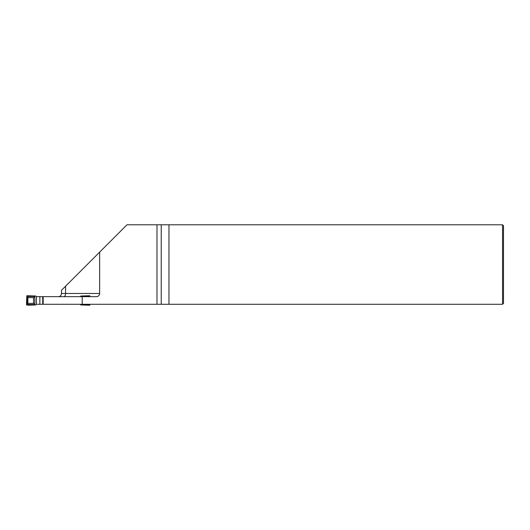 <?xml version="1.0" encoding="UTF-8"?>
<svg xmlns="http://www.w3.org/2000/svg" width="530" height="530" viewBox="0 0 530 530"><rect width="100%" height="100%" fill="white"/><g stroke="black" fill="none" stroke-linecap="round" stroke-linejoin="round"><path stroke-width="0.79" d="M82.196 296.661L42.711 296.661L42.711 304.293L156.986 304.293L156.986 224.793L126.988 224.793L99.64 252.141L99.64 293.481A3.18 3.18 0 0 1 96.46 296.661L82.196 296.661L82.196 304.293M161.233 224.793L161.233 304.293L502.546 304.293L502.546 224.793L156.986 224.793M161.233 304.293L156.986 304.293M502.546 224.793L503.5 225.747L503.5 303.339L502.546 304.293M168.971 304.293L168.971 224.793M65.568 286.213L61.48 290.301L61.48 293.481L65.568 293.481L65.568 286.213L99.64 252.141M58.3 296.661A3.18 3.18 0 0 0 61.48 293.481M43.162 296.661L43.162 304.293M26.818 295.74L27.997 295.76L27.997 296.502L27.315 296.952L27.315 303.995L27.997 304.452L27.997 305.194L26.5 304.889L26.818 295.74M27.997 304.452L34.841 304.545L34.841 296.409L27.997 296.502M27.997 295.76L35.755 296.012L36.404 296.661L39.869 296.661L39.869 304.293L42.711 304.293M36.404 296.661L36.404 304.293L35.755 304.942L27.997 305.194M36.404 304.293L39.869 304.293M39.869 296.661L42.711 296.661M27.315 303.995L27.885 303.345L33.549 303.345L33.549 297.602L27.885 297.602L27.885 303.345M27.315 296.952L27.885 297.602M34.841 296.409L33.549 297.602M34.841 304.545L33.549 303.345M90.1 296.661L89.782 295.74L88.603 295.76L88.841 296.661M88.841 304.293L88.603 305.194L89.782 305.207L90.1 304.293M81.759 296.661L88.603 296.502M88.603 295.76L80.845 296.012L80.196 296.661M88.603 304.452L81.759 304.293M80.196 304.293L80.845 304.942L88.603 305.194M63.752 296.661A3.18 1.815 90 0 0 65.568 293.481L99.64 293.481M34.264 295.978L34.264 296.502M34.264 304.452L34.264 304.975M82.335 295.978L82.335 296.502M82.335 304.452L82.335 304.975"/></g></svg>
